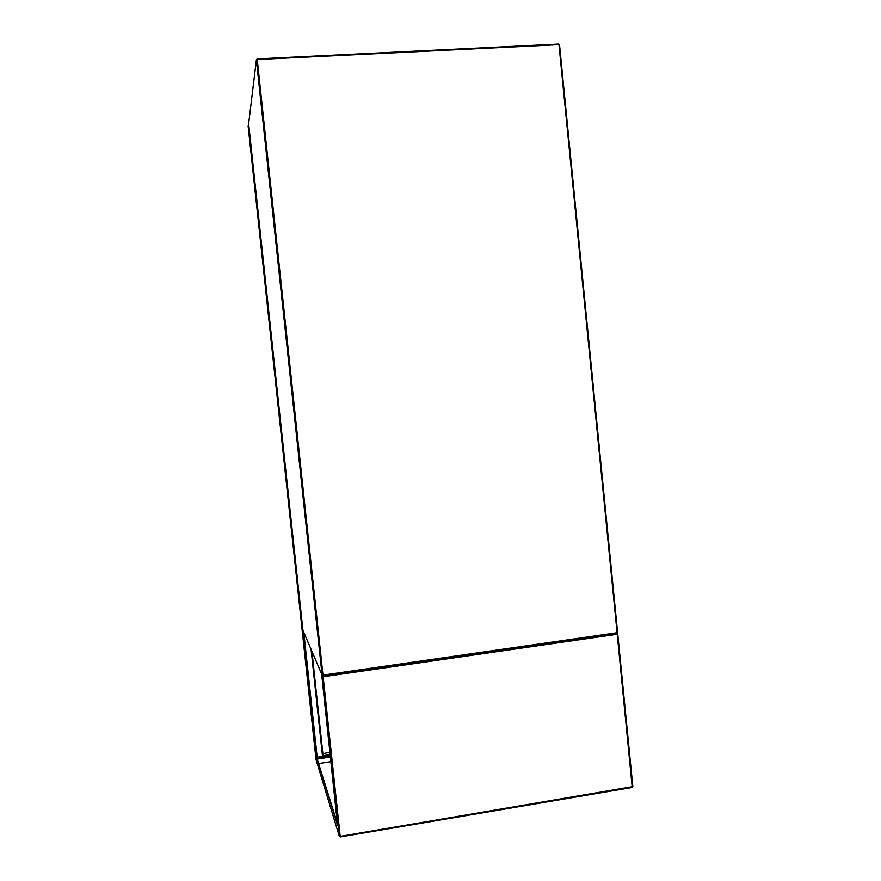 <?xml version="1.0" encoding="UTF-8"?>
<svg xmlns="http://www.w3.org/2000/svg" width="881" height="881" viewBox="0 0 881 881"><rect width="100%" height="100%" fill="white"/><g stroke="black" fill="none" stroke-linecap="round" stroke-linejoin="round"><path stroke-width="1.32" d="M311.929 651.378L323.14 756.162L316.973 757.319M316.499 757.264L315.398 753.784L315.982 759.521L317.16 763.375L315.409 753.806L248.894 133.24L249.334 130.201M315.453 754.224L317.127 763.431L315.453 754.224M248.167 126.457L248.883 133.262L249.213 129.419L248.53 123.395L248.167 126.457M248.805 132.624L248.574 123.836L248.871 132.624M617.416 633.142L617.24 634.276L323.14 676.751L340.187 836.377L339.295 836.256L317.16 763.375L316.444 756.735L337.357 823.328M316.444 756.735L337.577 825.42L321.664 674.097M321.422 674.13L322.171 675.881L322.842 675.782M330.265 756.933L317.479 758.937M330.276 757.032L317.501 759.037M318.889 763.541L330.771 761.669M323.14 676.751L322.171 675.903L339.295 836.234L340.22 836.939L632.239 787.471L617.24 634.276M330.001 754.499L324.032 755.7L329.968 754.169M324.032 755.7L322.975 754.577M323.999 755.369L322.942 754.246M322.875 753.662L329.769 752.275M616.898 633.362L322.997 675.782L322.975 675.132L617.085 632.734L558.972 44.634L257.241 59.545L322.975 675.132L322.094 675.088L322.997 675.782L322.083 675.077L256.382 59.831L248.64 123.758L302.943 630.378L322.094 675.088L256.382 59.82L257.131 58.917L558.719 44.05L559.534 44.799L617.559 632.481L616.898 633.362M617.57 632.591L617.019 633.34M257.131 58.961L256.382 59.831L257.131 58.917L558.719 44.05L559.523 44.744M558.807 44.094L559.468 44.7M322.534 756.46L311.081 649.385M317.182 757.297L303.802 632.393M316.455 757.208L249.268 130.267L316.466 757.22M330.067 755.083L322.512 756.261M330.155 755.942L317.182 757.968M316.72 759.532L316.026 759.642M316.753 759.851L316.07 759.962M248.233 127.194L248.949 127.15M248.211 126.886L248.916 126.842M322.171 675.903L339.295 836.256L340.22 836.939L340.187 836.377L632.833 786.612L617.669 633.516M632.833 786.667L632.239 787.471L340.22 836.895M632.294 787.394L632.789 786.744M617.603 632.547L616.975 633.373L322.997 675.782M559.534 44.799L617.603 632.514M617.691 633.395L632.833 786.612"/></g></svg>
